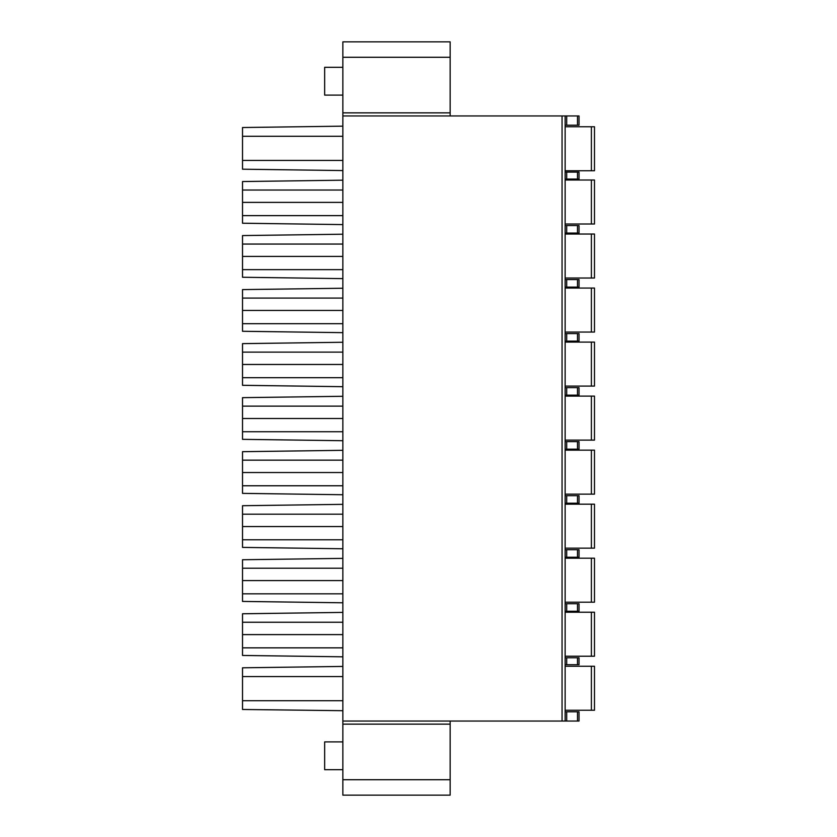 <?xml version="1.0" encoding="UTF-8"?>
<svg xmlns="http://www.w3.org/2000/svg" width="837" height="837" viewBox="0 0 837 837"><rect width="100%" height="100%" fill="white"/><g stroke="black" fill="none" stroke-linecap="round" stroke-linejoin="round"><path stroke-width="1.26" d="M565.142 125.205L579.037 125.205L579.037 115.945L450.149 115.945L450.149 41.85L342.856 41.85L342.856 795.15L450.149 795.15L450.149 721.055L579.037 721.055L579.037 711.795L565.142 711.795M342.856 67.316L324.651 67.316L324.651 95.104L342.856 95.104M342.856 741.896L324.651 741.896L324.651 769.684L342.856 769.684M565.142 115.945L565.142 721.055M565.142 179.045L579.037 179.045L579.037 172.098L565.142 172.098M594.479 126.753L594.479 170.748L591.393 170.748L591.393 126.753L594.479 126.753M565.142 126.753L591.393 126.753M565.142 170.748L591.393 170.748M565.142 233.073L579.037 233.073L579.037 225.54L565.142 225.54M594.479 180.007L594.479 224.002L591.393 224.002L591.393 180.007L594.479 180.007M565.142 180.007L591.393 180.007M565.142 224.002L591.393 224.002M565.142 287.101L579.037 287.101L579.037 279.568L565.142 279.568M594.479 234.036L594.479 278.03L591.393 278.03L591.393 234.036L594.479 234.036M565.142 234.036L591.393 234.036M565.142 278.03L591.393 278.03M565.142 341.13L579.037 341.13L579.037 333.597L565.142 333.597M594.479 288.064L594.479 332.059L591.393 332.059L591.393 288.064L594.479 288.064M565.142 288.064L591.393 288.064M565.142 332.059L591.393 332.059M565.142 395.148L579.037 395.148L579.037 387.625L565.142 387.625M594.479 342.092L594.479 386.087L591.393 386.087L591.393 342.092L594.479 342.092M565.142 342.092L591.393 342.092M565.142 386.087L591.393 386.087M565.142 449.176L579.037 449.176L579.037 441.654L565.142 441.654M594.479 396.121L594.479 440.116L591.393 440.116L591.393 396.121L594.479 396.121M565.142 396.121L591.393 396.121M565.142 440.116L591.393 440.116M565.142 503.204L579.037 503.204L579.037 495.682L565.142 495.682M594.479 450.149L594.479 494.144L591.393 494.144L591.393 450.149L594.479 450.149M565.142 450.149L591.393 450.149M565.142 494.144L591.393 494.144M565.142 557.233L579.037 557.233L579.037 549.71L565.142 549.71M594.479 504.177L594.479 548.162L591.393 548.162L591.393 504.177L594.479 504.177M565.142 504.177L591.393 504.177M565.142 548.162L591.393 548.162M565.142 611.261L579.037 611.261L579.037 603.739L565.142 603.739M594.479 558.195L594.479 602.19L591.393 602.19L591.393 558.195L594.479 558.195M565.142 558.195L591.393 558.195M565.142 602.19L591.393 602.19M565.142 664.714L579.037 664.714L579.037 657.767L565.142 657.767M565.142 710.247L594.479 710.247L594.479 666.252L565.142 666.252M591.393 656.218L591.393 612.224L594.479 612.224L594.479 656.218L565.142 656.218M591.393 612.224L565.142 612.224M450.149 115.945L342.856 115.945M342.856 721.055L450.149 721.055M342.856 710.697L242.521 709.473L242.521 667.8L342.856 666.43M242.521 676.568L342.856 676.568M342.856 700.715L242.521 700.715M342.856 136.285L242.521 136.285L242.521 127.527L342.856 126.157M342.856 160.432L242.521 160.432L242.521 136.285M342.856 170.57L242.521 169.2L242.521 160.432M342.856 190.03L242.521 190.03L242.521 181.545L342.856 180.185M242.521 190.03L242.521 215.622L342.856 215.622M342.856 224.598L242.521 223.228L242.521 215.622M342.856 244.059L242.521 244.059L242.521 235.574L342.856 234.214M242.521 244.059L242.521 269.65L342.856 269.65M342.856 278.627L242.521 277.256L242.521 269.65M342.856 298.087L242.521 298.087L242.521 289.602L342.856 288.242M242.521 298.087L242.521 323.678L342.856 323.678M342.856 332.655L242.521 331.285L242.521 323.678M342.856 352.115L242.521 352.115L242.521 343.63L342.856 342.26M242.521 352.115L242.521 377.707L342.856 377.707M342.856 386.684L242.521 385.313L242.521 377.707M342.856 406.133L242.521 406.133L242.521 397.659L342.856 396.288M242.521 406.133L242.521 431.735L342.856 431.735M342.856 440.712L242.521 439.341L242.521 431.735M342.856 460.162L242.521 460.162L242.521 451.687L342.856 450.316M242.521 460.162L242.521 485.763L342.856 485.763M342.856 494.74L242.521 493.37L242.521 485.763M342.856 514.19L242.521 514.19L242.521 505.715L342.856 504.345M242.521 514.19L242.521 539.792L342.856 539.792M342.856 548.758L242.521 547.398L242.521 539.792M342.856 568.218L242.521 568.218L242.521 559.744L342.856 558.373M242.521 568.218L242.521 593.82L342.856 593.82M342.856 602.786L242.521 601.426L242.521 593.82M342.856 622.247L242.521 622.247L242.521 613.772L342.856 612.402M242.521 622.247L242.521 655.455L342.856 656.815M342.856 647.848L242.521 647.848M577.499 179.045L577.499 172.098M566.691 179.045L566.691 172.098M577.499 233.073L577.499 225.54M566.691 233.073L566.691 225.54M577.499 287.101L577.499 279.568M566.691 287.101L566.691 279.568M577.499 341.13L577.499 333.597M566.691 341.13L566.691 333.597M577.499 395.148L577.499 387.625M566.691 395.148L566.691 387.625M577.499 449.176L577.499 441.654M566.691 449.176L566.691 441.654M577.499 503.204L577.499 495.682M566.691 503.204L566.691 495.682M577.499 557.233L577.499 549.71M566.691 557.233L566.691 549.71M577.499 611.261L577.499 603.739M566.691 611.261L566.691 603.739M566.691 657.767L566.691 664.714M577.499 664.714L577.499 657.767M591.393 710.247L591.393 666.252M562.056 115.945L562.056 721.055M342.856 112.859L450.149 112.859M450.149 57.282L342.856 57.282M566.691 115.945L566.691 125.205M577.499 125.205L577.499 115.945M566.691 711.795L566.691 721.055M577.499 721.055L577.499 711.795M342.856 779.718L450.149 779.718M450.149 724.141L342.856 724.141M342.856 202.387L242.521 202.387M342.856 256.415L242.521 256.415M342.856 310.443L242.521 310.443M342.856 364.472L242.521 364.472M342.856 418.5L242.521 418.5M342.856 472.528L242.521 472.528M342.856 526.557L242.521 526.557M342.856 580.585L242.521 580.585M242.521 634.613L342.856 634.613"/></g></svg>
